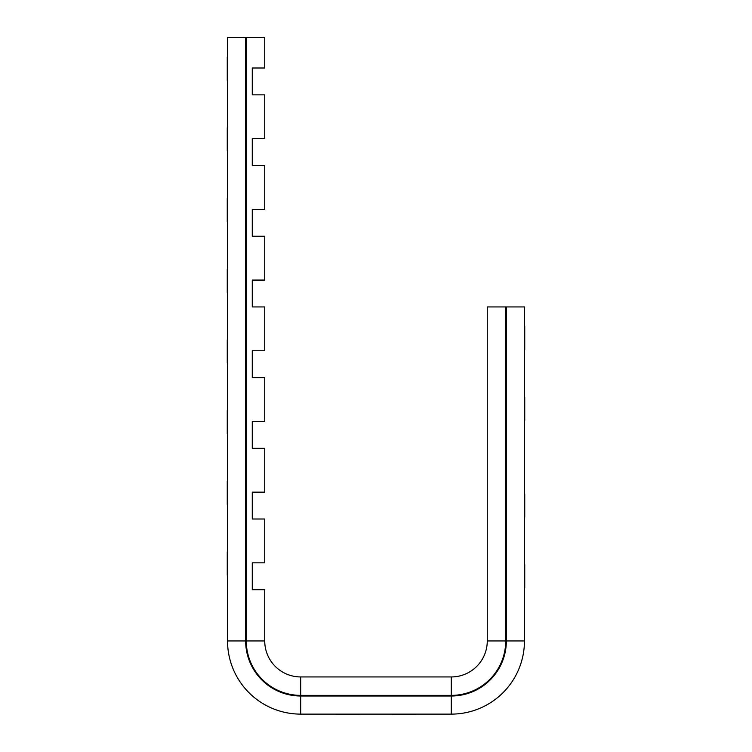 <?xml version="1.0" encoding="UTF-8"?>
<svg xmlns="http://www.w3.org/2000/svg" width="752" height="752" viewBox="0 0 752 752"><rect width="100%" height="100%" fill="white"/><g stroke="black" fill="none" stroke-linecap="round" stroke-linejoin="round"><path stroke-width="1.13" d="M227.264 80.37C227.264 88.087 227.264 88.087 227.264 80.37L227.264 57.039C227.264 49.322 227.264 49.322 227.264 57.039L227.264 80.37M227.264 151.058C227.264 158.775 227.264 158.775 227.264 151.058L227.264 127.727C227.264 120.01 227.264 120.01 227.264 127.727L227.264 151.058M227.264 363.131L227.264 339.81C227.264 332.083 227.264 332.083 227.264 339.81L227.264 363.131C227.264 370.849 227.264 370.849 227.264 363.131M227.264 292.443L227.264 269.113C227.264 261.395 227.264 261.395 227.264 269.113L227.264 292.443C227.264 300.161 227.264 300.161 227.264 292.443M227.264 221.755L227.264 198.425C227.264 190.707 227.264 190.707 227.264 198.425L227.264 221.755C227.264 229.473 227.264 229.473 227.264 221.755M227.264 433.829C227.264 441.546 227.264 441.546 227.264 433.829L227.264 410.498C227.264 402.781 227.264 402.781 227.264 410.498L227.264 433.829M227.264 504.517C227.264 512.234 227.264 512.234 227.264 504.517L227.264 481.186C227.264 473.469 227.264 473.469 227.264 481.186L227.264 504.517M227.264 551.883C227.264 544.166 227.264 544.166 227.264 551.883L227.264 575.205C227.264 582.922 227.264 582.922 227.264 575.205L227.264 551.883M524.736 349.699L524.736 326.377C524.736 318.66 524.736 318.66 524.736 326.377L524.736 349.699C524.736 357.426 524.736 357.426 524.736 349.699M524.736 397.065C524.736 389.348 524.736 389.348 524.736 397.065L524.736 420.396C524.736 428.114 524.736 428.114 524.736 420.396L524.736 397.065M524.736 493.914C524.736 486.196 524.736 486.196 524.736 493.914L524.736 517.244C524.736 524.962 524.736 524.962 524.736 517.244L524.736 493.914M524.736 564.602C524.736 556.884 524.736 556.884 524.736 564.602L524.736 587.932C524.736 595.65 524.736 595.65 524.736 587.932L524.736 564.602M415.941 714.4C423.658 714.4 423.658 714.4 415.941 714.4L392.61 714.4C384.892 714.4 384.892 714.4 392.61 714.4L415.941 714.4M336.059 714.4C328.342 714.4 328.342 714.4 336.059 714.4L359.39 714.4C367.108 714.4 367.108 714.4 359.39 714.4L336.059 714.4M262.251 519.012L252.268 519.012L252.268 492.146L262.251 492.146M262.251 589.7L252.268 589.7L252.268 562.834L264.732 562.834L264.732 519.012L252.268 519.012L252.268 492.146L264.732 492.146L264.732 448.314L252.268 448.314L252.268 421.458L262.251 421.458M252.268 519.012L252.268 492.146L252.268 519.012M262.251 165.553L252.268 165.553L252.268 138.688L262.251 138.688M262.251 236.241L252.268 236.241L252.268 209.376L264.732 209.376L264.732 165.553L252.268 165.553L252.268 138.688L264.732 138.688L264.732 94.855L252.268 94.855L252.268 68L262.251 68M252.268 165.553L252.268 138.688L252.268 165.553M262.251 377.626L252.268 377.626L252.268 350.761L262.251 350.761M262.251 448.314L252.268 448.314L252.268 421.458L264.732 421.458L264.732 377.626L252.268 377.626L252.268 350.761L264.732 350.761L264.732 306.938L252.268 306.938L252.268 280.073L262.251 280.073M252.268 377.626L252.268 350.761L252.268 377.626M262.251 306.938L252.268 306.938L252.268 280.073L264.732 280.073L264.732 236.241L252.268 236.241L252.268 209.376L262.251 209.376M252.268 306.938L252.268 280.073L252.268 306.938M252.268 236.241L252.268 209.376L252.268 236.241M252.268 448.314L252.268 421.458L252.268 448.314M262.251 94.855L252.268 94.855L252.268 68L264.732 68L264.732 37.6L246.289 37.6L246.289 640.948L264.732 640.948L264.732 589.7L252.268 589.7L252.268 562.834L262.251 562.834M252.268 94.855L252.268 68L252.268 94.855M252.268 589.7L252.268 562.834L252.268 589.7M245.65 37.6L227.546 37.6L227.546 640.948A73.17 73.17 0 0 0 300.715 714.118L451.285 714.118A73.17 73.17 0 0 0 524.454 640.948L524.454 306.938L506.35 306.938L506.35 640.948A55.065 55.065 0 0 1 451.285 696.014L300.715 696.014A55.065 55.065 0 0 1 245.65 640.948L245.65 37.6L246.289 37.6M506.35 306.938L487.268 306.938L487.268 640.948A35.983 35.983 0 0 1 451.285 676.941L300.715 676.941A35.983 35.983 0 0 1 264.732 640.948M505.711 306.938L505.711 640.948A54.417 54.417 0 0 1 451.285 695.374L300.715 695.374A54.417 54.417 0 0 1 246.289 640.948L227.546 640.948M300.715 714.118L300.715 676.941M451.285 714.118L451.285 676.941M524.454 640.948L487.268 640.948"/></g></svg>
